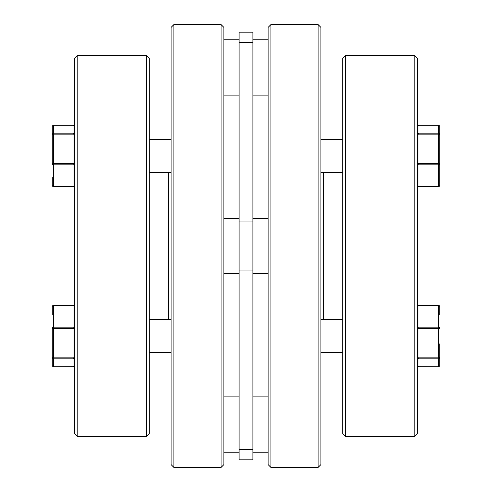 <?xml version="1.0" encoding="UTF-8"?>
<svg xmlns="http://www.w3.org/2000/svg" width="492" height="492" viewBox="0 0 492 492"><rect width="100%" height="100%" fill="white"/><g stroke="black" fill="none" stroke-linecap="round" stroke-linejoin="round"><path stroke-width="0.74" d="M74.415 433.563L74.415 58.437L77.183 55.67L77.183 436.33L74.415 433.563M168.381 319.413L168.381 172.587M146.536 55.67L149.304 58.437L149.304 433.563L146.536 436.33L146.536 55.67L77.183 55.67M173.879 467.4L171.111 464.632L171.111 27.367L173.879 24.6L173.879 467.4L221.093 467.4L221.093 24.6L173.879 24.6M221.093 24.6L223.86 27.367L223.86 464.632L221.093 467.4M52.275 163.842L52.275 134.513A1.384 0.357 0 0 1 53.659 134.156L53.659 163.479A1.384 0.357 180 0 0 52.275 163.842A1.384 0.978 0 0 0 53.659 164.82L53.659 186.283A1.384 0.978 -0 0 1 52.275 185.306L52.275 177.446M52.275 148.123L52.275 126.659L52.275 148.123M74.415 185.306L74.415 185.306A1.384 1.384 0 0 1 73.031 186.689L73.031 186.283A1.384 0.978 0 0 0 74.415 185.306M73.031 366.724A1.384 1.384 0 0 0 74.415 365.341A1.384 1.335 -0 0 1 73.031 366.681L53.659 366.724A1.384 1.384 0 0 1 52.275 365.341A1.384 1.384 0 0 0 53.659 366.724L73.031 366.681L73.031 357.844A1.384 0.357 180 0 0 74.415 357.487A1.384 1.335 180 0 1 73.031 358.822L53.659 358.822L53.659 357.844A1.384 0.357 180 0 1 52.275 357.487A1.384 1.335 -0 0 0 53.659 358.822L53.659 366.681A1.384 1.335 180 0 1 52.275 365.341L52.275 328.158A1.384 0.978 180 0 1 53.659 327.18L73.031 327.18L73.031 328.521L53.659 328.521L53.659 357.844L73.031 357.844L73.031 328.521A1.384 0.357 180 0 0 74.415 328.158A1.384 0.978 180 0 0 73.031 327.18L73.031 305.716L53.659 305.716A1.384 0.978 180 0 0 52.275 306.694L52.275 314.554L52.275 306.694A1.384 1.335 -0 0 1 53.659 305.36L53.659 328.521A1.384 0.357 180 0 1 52.275 328.158M171.111 352.623L149.304 352.623L171.111 352.887M171.111 319.413L149.304 319.413M74.415 306.694A1.384 1.335 -0 0 0 73.031 305.36L73.031 305.716A1.384 0.978 180 0 1 74.415 306.694L74.415 306.694A1.384 1.384 0 0 0 73.031 305.311L53.659 305.311A1.384 1.384 0 0 0 52.275 306.694A1.384 1.384 0 0 1 53.659 305.311M52.275 185.306A1.384 1.384 0 0 0 53.659 186.689L53.659 186.283L73.031 186.283L73.031 164.82L53.659 164.82L53.659 163.479L73.031 163.479L73.031 133.178A1.384 1.335 180 0 1 74.415 134.513A1.384 0.357 180 0 0 73.031 134.156L53.659 134.156L53.659 133.178A1.384 1.335 180 0 0 52.275 134.513L52.275 126.659A1.384 1.335 180 0 1 53.659 125.319L73.031 125.275A1.384 1.384 0 0 1 74.415 126.659A1.384 1.335 180 0 0 73.031 125.319L53.659 125.319L53.659 133.178L73.031 133.178L73.031 125.275A1.384 1.384 0 0 1 74.415 126.659M73.031 164.82A1.384 0.978 0 0 0 74.415 163.842A1.384 0.357 0 0 0 73.031 163.479L73.031 164.82M414.817 436.33L417.585 433.563L417.585 58.437L414.817 55.67L414.817 436.33L345.464 436.33L345.464 55.67L414.817 55.67M323.619 319.413L323.619 172.587M345.464 55.67L342.696 58.437L342.696 433.563L345.464 436.33M318.121 467.4L320.889 464.632L320.889 27.367L318.121 24.6L318.121 467.4L270.907 467.4L270.907 24.6L268.14 27.367L268.14 464.632L270.907 467.4M439.725 163.842A1.384 0.978 180 0 1 438.341 164.82L438.341 186.689A1.384 1.384 0 0 0 439.725 185.306L439.725 163.842L439.725 185.306A1.384 0.978 180 0 1 438.341 186.283L418.969 186.283A1.384 0.978 180 0 1 417.585 185.306A1.384 1.384 0 0 0 418.969 186.689L418.969 164.82A1.384 0.978 180 0 1 417.585 163.842A1.384 0.357 180 0 1 418.969 163.479L418.969 134.156L438.341 134.156L438.341 163.479A1.384 0.357 -0 0 1 439.725 163.842L439.725 126.659A1.384 1.384 0 0 0 438.341 125.275L438.341 133.178L418.969 133.178L418.969 125.319L438.341 125.319L418.969 125.275A1.384 1.384 0 0 0 417.585 126.659A1.384 1.335 -0 0 1 418.969 125.319L418.969 125.275A1.384 1.384 0 0 0 417.585 126.659M439.725 134.513A1.384 0.357 180 0 0 438.341 134.156L438.341 133.178A1.384 1.335 0 0 1 439.725 134.513M417.585 134.513A1.384 0.357 0 0 1 418.969 134.156L418.969 133.178A1.384 1.335 0 0 0 417.585 134.513M438.341 366.724L418.969 366.681A1.384 1.335 180 0 1 417.585 365.341A1.384 1.384 0 0 0 418.969 366.724L438.341 366.724A1.384 1.384 0 0 0 439.725 365.341L439.725 357.487A1.384 1.335 180 0 1 438.341 358.822L438.341 366.681A1.384 1.335 -0 0 0 439.725 365.341L439.725 343.877L439.725 365.341A1.384 1.384 0 0 1 438.341 366.724L418.969 366.681L418.969 358.822L438.341 358.822L438.341 357.844L418.969 357.844L418.969 328.521L438.341 328.521L438.341 357.844A1.384 0.357 0 0 0 439.725 357.487M320.889 352.623L342.696 352.623L320.889 352.887M320.889 319.413L342.696 319.413M417.585 306.694A1.384 0.978 0 0 1 418.969 305.716L418.969 305.311A1.384 1.384 0 0 0 417.585 306.694L417.585 306.694A1.384 1.335 180 0 1 418.969 305.36L438.341 305.36A1.384 1.335 180 0 1 439.725 306.694A1.384 1.384 0 0 0 438.341 305.311L438.341 305.716A1.384 0.978 0 0 1 439.725 306.694L439.725 314.554M438.341 327.18A1.384 0.978 0 0 1 439.725 328.158A1.384 0.357 0 0 1 438.341 328.521L438.341 327.18L418.969 327.18L418.969 305.716L438.341 305.716L438.341 327.18M417.585 328.158A1.384 0.978 0 0 1 418.969 327.18L418.969 328.521A1.384 0.357 -0 0 1 417.585 328.158M417.585 357.487A1.384 1.335 0 0 0 418.969 358.822L418.969 357.844A1.384 0.357 0 0 1 417.585 357.487M439.725 185.306L439.725 177.446M268.14 39.778L252.919 39.778M268.14 95.128L252.919 95.128M239.081 39.778L223.86 39.778M239.081 95.128L223.86 95.128M268.14 452.222L252.919 452.222M268.14 396.872L252.919 396.872M239.081 452.222L223.86 452.222M239.081 396.872L223.86 396.872M252.919 459.811L239.081 459.811L239.081 32.189L252.919 32.189L252.919 459.811M73.031 186.689L53.659 186.64M438.341 163.842L438.341 164.82L418.969 164.82L418.969 163.479L438.341 163.479L438.341 163.842M438.341 125.319A1.384 1.335 0 0 1 439.725 126.659A1.384 1.384 0 0 0 438.341 125.275M418.969 186.689L438.341 186.64M252.919 270.938L239.081 270.938M252.919 221.062L239.081 221.062M252.919 449.479L239.081 449.479M252.919 42.521L239.081 42.521M146.536 436.33L77.183 436.33M53.659 125.275A1.384 1.384 0 0 0 52.275 126.659A1.384 1.384 0 0 1 53.659 125.275M171.111 172.587L149.304 172.587M171.111 139.377L149.304 139.377M318.121 24.6L270.907 24.6M320.889 139.377L342.696 139.377M320.889 172.587L342.696 172.587M239.081 273.675L223.86 273.675M268.14 273.675L252.919 273.675M268.14 218.325L252.919 218.325M239.081 218.325L223.86 218.325"/></g></svg>

